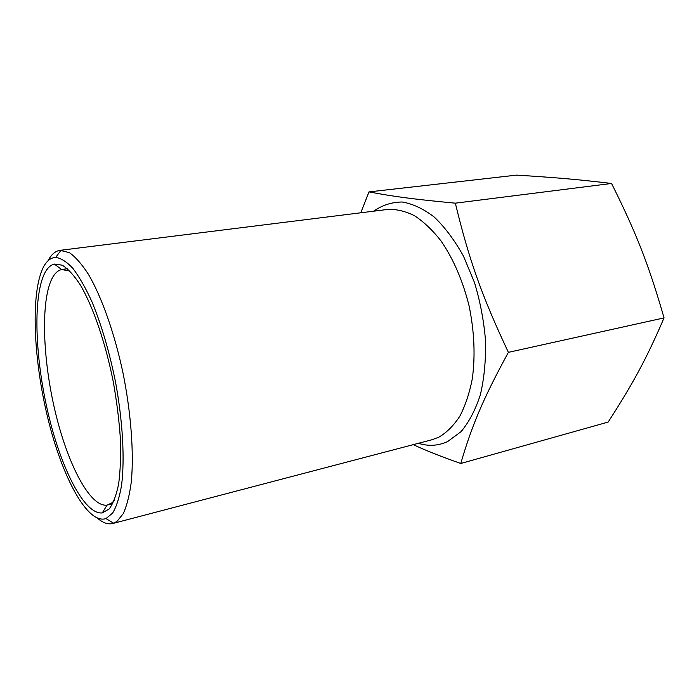 <?xml version="1.0" encoding="UTF-8"?>
<svg xmlns="http://www.w3.org/2000/svg" width="699" height="699" viewBox="0 0 699 699"><rect width="100%" height="100%" fill="white"/><g stroke="black" fill="none" stroke-linecap="round" stroke-linejoin="round"><path stroke-width="1.05" d="M97.545 518.247C102.936 522.896 108.013 524.652 112.757 523.507L116.864 521.524L123.234 513.695C126.851 505.788 129.542 495.172 131.316 481.838C133.998 453.188 131.071 413.135 122.998 372.951C114.461 332.942 101.635 296.848 88.432 274.314C81.853 264.187 75.518 256.97 69.437 252.671L60.105 250.329C55.273 251.037 51.219 254.55 47.943 260.867M413.275 444.651C425.202 450.261 441.034 456.534 460.763 463.481C471.79 426.006 482.59 399.714 508.383 352.348C481.48 295.161 468.915 259.294 455.337 203.164C412.707 199.163 392.987 196.428 368.976 191.902L360.78 212.793M43.163 267.621C46.475 261.05 50.643 257.651 55.667 257.424C60.962 258.106 66.702 261.758 72.879 268.364C79.197 276.699 85.523 287.761 91.857 301.557C101.372 324.554 109.219 351.143 115.396 381.339C122.779 420.955 124.894 459.392 121.53 485.525C119.424 497.531 116.462 506.723 112.618 513.101L105.995 518.579C87.445 524.809 62.106 476.936 47.864 418.308C33.482 359.679 30.468 293.545 43.163 267.621M44.657 273.265C32.722 297.136 35.125 358.264 48.196 413.485C61.163 468.706 84.439 514.918 102.29 512.909L109.175 508.968C113.203 503.525 116.375 495.145 118.664 483.822C120.368 470.916 120.936 455.809 120.368 438.509C119.118 420.291 116.75 401.375 113.264 381.75C105.462 342.58 93.081 306.678 80.341 284.974C73.998 275.319 67.952 268.713 62.185 265.166L54.33 264.065C50.529 265.043 47.305 268.11 44.657 273.265M114.208 500.606L111.919 502.869L107.061 505.115C89.926 507.448 67.515 463.804 55.116 411.222C42.613 358.648 40.568 300.465 52.25 278.088C54.845 273.248 57.973 270.399 61.652 269.526L69.961 271.055M368.976 191.902L516.578 175.126C554.438 177.467 576.832 179.328 611.555 183.461C636.186 232.819 648.593 264.205 664.05 317.905C646.156 359.557 632.813 383.795 608.156 422.074L460.763 463.481M664.05 317.905L508.383 352.348M611.555 183.461L455.337 203.164M418.395 443.306C428.513 446.469 438.273 445.875 447.675 441.532L461.008 431.702C468.994 422.187 475.442 409.885 480.362 394.786C484.189 378.342 485.919 360.369 485.552 340.885C483.918 321.033 480.222 301.557 474.464 282.457L463.481 256.157C454.708 240.386 445.01 227.402 434.402 217.188C423.568 208.835 412.812 203.776 402.143 202.002C391.781 202.098 382.292 205.165 373.65 211.185M60.105 250.329L387.657 209.438C396.324 209.045 405.263 211.133 414.472 215.703C423.673 221.723 432.498 230.111 440.955 240.849C453.38 258.91 462.755 280.587 469.09 305.891C474.359 331.544 475.425 355.878 472.288 378.893C469.466 393.205 465.307 405.673 459.793 416.272C453.651 425.604 446.67 432.576 438.858 437.181L432.043 439.723L112.757 523.507M105.995 518.579L113.649 523.236M55.667 257.424L61.04 250.251M61.652 269.526L54.33 264.065M107.061 505.115L102.29 512.909M67.471 268.713L62.438 269.386M112.757 503.708L107.838 504.949"/></g></svg>

